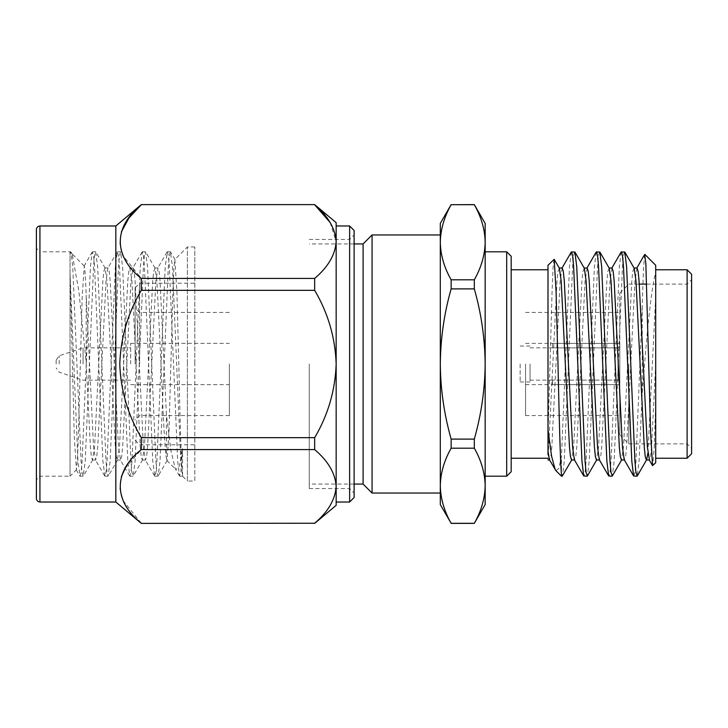 <?xml version="1.0" encoding="UTF-8"?>
<svg xmlns="http://www.w3.org/2000/svg" width="728" height="728" viewBox="0 0 728 728"><rect width="100%" height="100%" fill="white"/><g stroke="black" fill="none" stroke-linecap="round" stroke-linejoin="round"><path stroke-width="0.55" stroke-dasharray="3.64 2.73" d="M135.126 364L135.126 287.706L135.126 364M139.612 364L139.612 283.219L139.612 364M130.64 364L130.64 343.361L130.64 364M229.366 364L229.366 415.588L229.366 364M83.074 364L83.074 347.848L83.074 364M56.147 364L56.147 360.051L56.147 364M617.999 380.134L617.999 364L617.999 380.134L552.479 380.134L617.999 380.134L619.801 381.927L617.999 380.134M552.479 380.134L552.479 384.621L619.801 384.621L619.801 343.379L619.801 434.907L619.801 293.093L619.801 384.621L552.479 384.639L552.479 380.134L530.048 380.153L530.048 364L530.048 380.153M530.048 364L530.048 381.954L530.048 364M520.156 364L520.156 381.954L520.156 364M525.552 364L525.552 415.588L525.552 364M552.479 343.379L619.801 343.379L552.479 343.361L552.479 347.866L617.999 347.866L619.801 346.073L619.801 343.379L619.801 346.073L617.999 347.866L617.999 364L617.999 347.866L552.479 347.866L552.479 343.379M354.117 497.533L354.117 230.467M349.631 225.98L349.631 502.02M314.66 290.336C328.091 313.076 335.262 337.628 336.163 364L336.163 225.98L336.163 364C335.217 390.481 328.055 415.042 314.66 437.665L141.287 437.665C127.855 414.978 120.693 390.417 119.783 364C120.657 337.71 127.828 313.149 141.287 290.336L314.66 290.336L314.66 278.424L141.287 278.424L123.278 256.065L119.883 244.007L121.349 231.923M115.825 225.98L115.825 502.02M141.287 437.665L141.287 449.576L314.66 449.576L314.66 437.665M314.66 449.576C328.091 460.924 335.253 473.2 336.163 486.404C335.289 499.554 328.119 511.83 314.66 523.241L141.287 523.241L123.278 500.882L119.883 488.825L121.349 476.74M125.207 468.322L141.287 449.576M36.4 229.511L36.4 364L36.4 248.275L39.931 251.806L39.931 476.194L39.931 251.806L70.034 251.806L70.034 253.162L71.562 253.326L72.199 254.199L78.852 290.954L86.195 362.735L86.195 295.177L85.267 274.101L84.275 266.048L82.209 296.414L78.305 438.056L77.368 461.106L76.376 469.86L74.32 437.128L70.034 273.382L77.951 461.161L80.035 476.194L81.127 472.235L82.109 461.161L90.418 266.839L92.228 252.034L93.593 255.765L94.576 266.839L102.885 461.161L104.959 476.194L106.051 472.235L107.043 461.161L115.352 266.839L117.163 252.034L118.518 255.765L119.501 266.839L127.819 461.161L129.893 476.194L130.985 472.235L131.968 461.161L140.286 266.839L142.36 251.806L143.452 255.765L144.435 266.839L152.744 461.161L154.827 476.194L155.919 472.235L156.902 461.161L165.211 266.839L167.294 251.806L168.386 255.765L169.369 266.839L177.678 461.161L179.488 475.966L180.853 472.235L182.564 448.575L179.416 465.92L175.921 469.542L175.248 468.632L170.944 450.723L166.412 414.696L160.042 280.826L159.059 271.353L157.967 267.968L155.883 280.826L147.575 447.174L146.592 456.647L145.5 460.032L143.416 447.174L135.108 280.826L134.125 271.353L133.033 267.968L130.958 280.826L122.641 447.174L121.658 456.647L120.566 460.032L118.491 447.174L110.174 280.826L109.191 271.353L107.79 268.232L106.024 280.826L97.716 447.174L96.724 456.647L95.632 460.032L93.557 447.174L86.195 295.177M36.4 479.725L36.4 364L36.4 479.725L39.931 476.194L70.034 476.194L70.034 364L70.034 476.194L76.376 469.86M70.68 251.806L70.034 253.162L70.034 364L70.034 251.806L70.944 252.034L72.755 266.839L81.072 461.161L82.055 472.235L83.147 476.194L85.222 461.161L93.539 266.839L94.522 255.765L95.614 251.806L97.689 266.839L105.997 461.161L106.989 472.235L108.081 476.194L110.156 461.161L118.464 266.839L119.447 255.765L120.548 251.806L122.623 266.839L130.931 461.161L131.914 472.235L133.279 475.966L135.089 461.161L143.398 266.839L144.381 255.765L145.473 251.806L147.556 266.839L155.865 461.161L156.848 472.235L158.203 475.966L160.014 461.161L168.332 266.839L169.315 255.765L170.407 251.806L172.481 266.839L180.799 461.161L182.564 476.194L187.387 481.017L187.387 364L187.387 481.017L194.822 481.017L194.822 364L194.822 481.017M86.195 362.735L90.399 447.174L91.382 456.647L92.474 460.032L94.549 447.174L102.866 280.826L103.849 271.353L104.941 267.968L107.016 280.826L115.324 447.174L116.316 456.647L117.408 460.032L119.483 447.174L127.791 280.826L128.774 271.353L129.875 267.968L131.95 280.826L140.258 447.174L141.241 456.647L142.333 460.032L144.417 447.174L152.725 280.826L153.708 271.353L155.109 268.232L156.884 280.826L161.034 364C162.744 407.562 164.792 450.623 166.412 457.958L166.412 414.696M166.412 457.958L167.149 460.506L169.023 430.585L172.918 290.963L173.865 268.186L174.857 259.514L176.913 291.819L178.806 364C180.071 420.101 181.354 471.753 182.564 475.885L182.564 448.575M194.822 364L194.822 246.983L194.822 364M309.236 364L309.236 488.561L309.236 364M511.183 471.708L511.183 256.292M506.697 251.806L506.697 476.194M547.993 265.274L547.993 436.081L552.097 290.772L553.034 267.922L554.026 259.241M574.674 251.806L573.573 255.765L572.59 266.839L564.282 461.161L562.471 475.966M571.289 252.034L569.478 266.839L561.461 456.429L558.804 468.477L555.855 470.597M644.671 254.481L643.452 269.606L642.233 306.934L642.233 392.902L639.075 461.161L637.264 475.966M642.233 306.934L635.963 461.161L634.98 472.235L633.888 476.194M624.533 251.806L623.441 255.765L622.458 266.839L614.15 461.161L612.33 475.966M621.148 252.034L619.337 266.839L611.029 461.161L610.046 472.235L608.954 476.194M599.599 251.806L598.507 255.765L597.524 266.839L589.216 461.161L587.405 475.966M596.223 252.034L594.412 266.839L586.095 461.161L585.112 472.235L584.02 476.194M642.233 392.902L644.599 364C647.847 322.24 652.188 284.102 655.701 272.299L655.701 265.274M655.701 462.726L655.701 402.693L654.199 447.829L652.743 465.683M655.701 272.299L655.701 402.693M687.114 269.76L687.114 458.24M691.6 453.753L691.6 274.247M628.774 364L628.774 443.88L628.774 364M485.166 504.586L485.166 485.749C484.912 498.516 481.29 511.029 474.31 523.305L451.142 523.305C444.171 510.992 440.558 498.48 440.294 485.749C440.549 472.991 444.162 460.469 451.142 448.202L474.31 448.202C481.281 460.506 484.903 473.027 485.166 485.749L485.166 364C484.93 389.362 481.317 414.396 474.31 439.102L451.142 439.102C444.144 414.396 440.522 389.362 440.294 364L440.294 234.953L440.294 364C440.577 338.329 444.189 313.295 451.142 288.898L474.31 288.898C481.263 313.295 484.884 338.329 485.166 364L485.166 242.251C484.912 255.009 481.29 267.531 474.31 279.798L451.142 279.798C444.171 267.495 440.558 254.973 440.294 242.251C440.549 229.484 444.162 216.971 451.142 204.695L474.31 204.613M363.09 243.935L363.09 484.065M372.063 493.047L372.063 234.953M474.31 204.695C481.281 217.008 484.903 229.52 485.166 242.251L485.166 223.414M474.31 288.898L474.31 279.798M451.142 279.798L451.142 288.898M474.31 448.202L474.31 439.102M451.142 439.102L451.142 448.202M440.294 223.414L440.294 504.586M485.166 364L485.166 476.194L485.166 364M561.461 476.194L561.461 456.429M655.701 364L651.542 447.138L650.559 456.611L649.312 459.996M637 268.004L634.925 280.862L626.608 447.138L625.625 456.611L624.224 459.732M612.066 268.004L609.991 280.862L601.683 447.138L600.7 456.611L599.29 459.732M587.141 268.004L585.057 280.862L576.749 447.138L575.766 456.611L574.365 459.732M562.207 268.004L560.132 280.862L551.815 447.138L550.832 456.611L549.431 459.732M655.701 296.742L647.911 452.989M634.197 268.268L632.787 271.389L631.804 280.862L623.496 447.138L621.421 459.996M609.263 268.268L607.862 271.389L606.87 280.862L598.562 447.138L596.487 459.996M584.329 268.268L582.928 271.389L581.945 280.862L573.637 447.138L571.553 459.996M559.395 268.268L557.994 271.389L557.011 280.862L547.993 459.996M547.993 436.081L547.993 439.184M547.993 442.087L547.993 454.618M187.387 364L187.387 246.983L187.387 364M141.287 204.613L314.66 204.613M141.287 278.424L141.287 290.336M330.139 222.531L336.163 241.596C335.289 254.736 328.119 267.021 314.66 278.424M336.163 222.659L336.163 505.341M336.163 364L336.163 502.02L336.163 364M354.117 364L354.117 234.953L354.117 364M59.214 364L59.214 355.801L59.214 364M39.931 502.02L39.931 225.98M229.366 415.588L139.612 415.588L135.126 420.074M135.126 287.706L139.612 283.219L194.822 283.219M130.64 343.361L229.366 343.361M56.147 360.051L59.214 355.801L83.074 347.848L130.64 347.848M520.156 381.954L530.048 381.954M525.552 343.361L552.479 343.361M525.552 415.588L619.801 415.588M309.236 488.561L349.631 488.561L354.117 493.047M145.5 460.032L142.333 460.032M120.566 460.032L117.408 460.032M95.632 460.032L92.474 460.032M157.967 267.968L154.8 267.968M133.033 267.968L129.875 267.968M108.099 267.968L104.941 267.968M166.958 460.578L175.921 469.551M619.801 434.907L628.774 443.88L687.114 443.88L691.6 448.366M354.117 243.935L309.236 243.935M354.117 484.065L309.236 484.065M619.801 293.093L628.774 284.12L639.311 284.12M646.673 284.12L687.114 284.12L691.6 279.634M309.236 239.439L349.631 239.439L354.117 234.953M135.126 440.294L139.612 444.781L194.822 444.781M194.822 246.983L187.387 246.983L174.857 259.514M84.084 266.111L92.228 252.034M76.194 469.788L79.762 475.966M104.695 475.966L95.323 459.768M117.163 252.034L107.79 268.232M129.63 475.966L120.257 459.768M142.097 252.034L132.724 268.232M154.564 475.966L145.191 459.768M167.021 252.034L157.657 268.232M179.488 475.966L175.248 468.632M72.199 254.199L70.944 252.034M92.784 459.768L83.411 475.966M105.251 268.232L95.878 252.034M117.718 459.768L108.345 475.966M130.185 268.232L120.812 252.034M142.643 459.768L133.279 475.966M155.109 268.232L145.737 252.034M167.149 460.506L158.203 475.966M175.038 259.577L170.671 252.034M83.147 476.194L80.035 476.194M95.614 251.806L92.492 251.806M108.081 476.194L104.959 476.194M120.548 251.806L117.426 251.806M133.006 476.194L129.893 476.194M145.473 251.806L142.36 251.806M157.94 476.194L154.827 476.194M170.407 251.806L167.294 251.806M182.564 476.194L179.752 476.194M84.275 266.048L71.562 253.326M525.552 312.412L619.801 312.412M525.552 384.639L552.479 384.639M520.156 346.046L530.048 346.046M530.048 347.848L552.479 347.848M229.366 312.412L139.612 312.412L135.126 307.926M130.64 380.153L83.074 380.153L59.214 372.199L56.147 367.949M130.64 384.639L229.366 384.639"/><path stroke-width="1.09" d="M349.631 225.98L354.117 230.467L354.117 497.533L349.631 502.02L349.631 225.98L336.163 225.98M141.287 523.386L314.66 523.241L141.287 523.386L115.825 502.02L115.825 225.98L39.931 225.98L39.931 502.02C37.81 501.829 36.627 500.655 36.4 498.489L36.4 229.511C36.627 227.345 37.81 226.171 39.931 225.98M121.349 476.74L125.207 468.322M314.66 523.241C328.091 511.893 335.253 499.617 336.163 486.404C335.289 473.264 328.119 460.979 314.66 449.576L141.287 449.576C113.377 471.653 113.177 500.964 141.287 523.241M141.287 449.576L141.287 437.665L314.66 437.665L314.66 449.576M314.66 437.665C328.055 415.042 335.217 390.481 336.163 364C335.262 337.628 328.091 313.076 314.66 290.336L141.287 290.336C127.855 313.022 120.693 337.583 119.783 364C120.657 390.29 127.828 414.851 141.287 437.665M36.4 248.275L36.4 498.489M511.183 256.292L511.183 471.708L506.697 476.194L506.697 251.806L511.183 256.292M561.461 476.194L555.855 470.588L549.431 459.732L547.993 451.123L547.993 265.274L554.208 259.305L556.083 291.61L557.985 364C559.131 415.961 560.378 464.91 561.461 474.356L561.461 476.194L562.207 476.194L561.461 474.356M596.796 459.732L587.405 475.966L586.04 472.235L585.057 461.161L576.749 266.839L574.938 252.034L571.289 252.034L561.898 268.268M587.141 476.194L583.756 475.966L581.945 461.161L573.637 266.839L572.645 255.765L571.553 251.806M647.911 452.989L646.655 459.732L637.264 475.966L635.908 472.235L634.925 461.161L626.608 266.839L624.797 252.034L621.148 252.034L611.757 268.268M637 476.194L633.615 475.966L631.804 461.161L623.496 266.839L622.513 255.765L621.421 251.806M621.73 459.732L612.33 475.966L610.974 472.235L609.991 461.161L601.683 266.839L599.872 252.034L596.223 252.034L586.832 268.268M612.066 476.194L608.69 475.966L606.87 461.161L598.562 266.839L597.579 255.765L596.487 251.806M644.844 254.418L655.701 265.274L655.701 462.726L652.561 465.611L650.686 434.207L645.836 263.463L644.671 254.481L636.691 268.268M687.114 269.76L691.6 274.247L691.6 453.753L687.114 458.24L687.114 269.76L655.701 269.76M354.117 484.065L363.09 484.065L363.09 243.935L372.063 234.953L372.063 493.047L440.294 493.047M451.142 204.695L474.31 204.613L485.166 223.414L485.166 242.251C484.912 229.484 481.29 216.971 474.31 204.695L451.142 204.695C444.171 217.008 440.558 229.52 440.294 242.251L440.294 242.242C440.549 255.009 444.162 267.531 451.142 279.798L474.31 279.798C481.281 267.495 484.903 254.973 485.166 242.251L485.166 364C484.884 338.329 481.263 313.295 474.31 288.898L451.142 288.898C444.189 313.295 440.577 338.329 440.294 364C440.522 389.362 444.144 414.396 451.142 439.102L474.31 439.102C481.317 414.396 484.93 389.362 485.166 364L485.166 485.749C484.912 472.991 481.29 460.469 474.31 448.202L451.142 448.202C444.171 460.506 440.558 473.027 440.294 485.749C440.549 498.516 444.162 511.029 451.142 523.305L474.31 523.305C481.281 510.992 484.903 498.48 485.166 485.749L485.166 504.586L474.31 523.305M451.142 523.305L440.294 504.586L440.294 223.414L451.142 204.613M474.31 279.798L474.31 288.898M451.142 288.898L451.142 279.798M474.31 439.102L474.31 448.202M451.142 448.202L451.142 439.102M571.862 459.732L562.207 476.194M624.797 252.034L634.197 268.268L635.963 280.862L644.271 447.138L645.254 456.611L646.346 459.996L649.467 459.996L647.392 447.138L639.075 280.862L638.092 271.389L637 268.004L633.888 268.004M633.615 475.966L624.224 459.732L622.458 447.138L614.15 280.862L613.158 271.389L612.066 268.004L608.954 268.004M608.69 475.966L599.29 459.732L597.524 447.138L589.216 280.862L588.233 271.389L587.141 268.004L584.02 268.004M583.756 475.966L574.365 459.732L572.59 447.138L564.282 280.862L563.299 271.389L562.207 268.004L559.086 268.004M555.191 469.678L551.578 456.137L547.993 429.511M624.533 459.996L621.421 459.996L620.32 456.611L619.337 447.138L611.029 280.862L609.263 268.268L599.872 252.034M599.599 459.996L596.487 459.996L595.395 456.611L594.412 447.138L586.095 280.862L584.329 268.268L574.938 252.034M574.674 459.996L571.553 459.996L570.461 456.611L569.478 447.138L561.17 280.862L559.395 268.268L554.208 259.305M547.993 454.618L547.993 451.123M547.993 439.184L547.993 442.087M141.287 290.336L141.287 278.424L314.66 278.424L314.66 290.336M121.349 231.923L128.993 217.899L141.287 204.759C113.377 226.845 113.177 256.156 141.287 278.424M314.66 278.424C328.091 267.076 335.253 254.8 336.163 241.596L336.163 222.659L314.66 204.613L141.287 204.613L115.825 225.98M314.66 523.386L336.163 505.341L336.163 241.596C335.289 228.446 328.119 216.171 314.66 204.759L330.139 222.531M547.993 269.76L511.183 269.76M485.166 251.806L506.697 251.806M440.294 234.953L372.063 234.953M363.09 243.935L354.117 243.935M451.142 523.386L474.31 523.386M363.09 484.065L372.063 493.047M485.166 476.194L506.697 476.194M639.311 284.12L646.673 284.12M655.701 458.24L687.114 458.24M649.158 459.732L652.561 465.611M547.993 459.996L549.74 459.996M547.993 458.24L511.183 458.24M115.825 502.02L39.931 502.02M314.66 204.613L141.287 204.613M349.631 502.02L336.163 502.02"/></g></svg>
